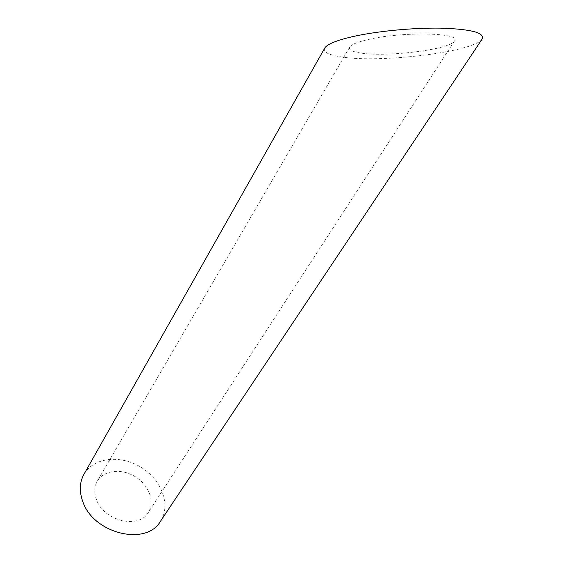 <?xml version="1.0" encoding="UTF-8"?>
<svg xmlns="http://www.w3.org/2000/svg" width="563" height="563" viewBox="0 0 563 563"><rect width="100%" height="100%" fill="white"/><g stroke="black" fill="none" stroke-linecap="round" stroke-linejoin="round"><path stroke-width="0.42" stroke-dasharray="2.81 2.11" d="M96.526 499.74C93.972 492.85 94.225 486.657 97.3 481.161C103.676 470.063 121.594 468.156 135.204 476.65C148.928 484.961 155.318 501.809 148.287 512.513C138.927 529.382 103.782 521.042 96.526 499.74M360.545 52.992C352.03 51.69 348.398 49.727 349.644 47.109C351.27 44.519 357.589 41.965 368.61 39.438C402.003 31.408 462.497 32.612 454.397 41.092C449.675 49.769 385.592 57.335 360.545 52.992M83.929 474.335C93.465 457.332 120.545 454.51 140.975 467.269C161.574 479.739 171.279 505.18 160.42 521.359M482.167 39.002C473.8 52.345 378.73 63.218 341.65 56.947C328.609 55.026 322.972 52.07 324.745 48.073M349.644 47.109L97.3 481.161M454.397 41.092L148.287 512.513"/><path stroke-width="0.84" d="M482.167 39.009L160.42 521.359C146.289 546.399 93.437 533.696 82.817 501.647C79.151 491.513 79.517 482.407 83.929 474.335L324.745 48.073C326.962 44.322 336.012 40.564 351.903 36.799C375.387 31.366 412.32 27.643 441.089 28.15C471.182 29.149 484.87 32.767 482.167 39.002"/></g></svg>
